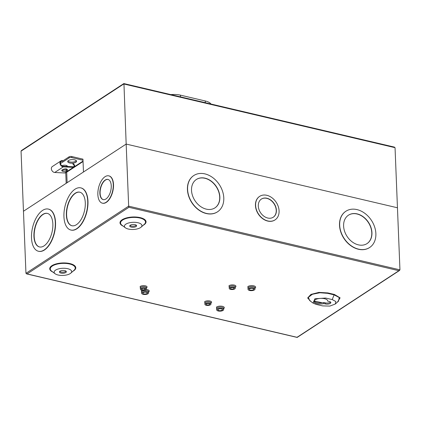 <?xml version="1.0" encoding="UTF-8"?>
<svg xmlns="http://www.w3.org/2000/svg" width="421" height="421" viewBox="0 0 421 421"><rect width="100%" height="100%" fill="white"/><g stroke="black" fill="none" stroke-linecap="round" stroke-linejoin="round"><path stroke-width="0.63" d="M67.897 161.038A4.431 1.805 177.7 0 0 69.67 161.922A4.431 1.805 177.7 0 0 76.348 160.701M69.712 163.001A4.431 1.805 177.7 0 0 74.28 162.922A4.431 1.805 177.7 0 0 76.575 161.232A4.431 1.805 177.7 0 0 74.58 159.817A4.431 1.805 177.7 0 0 70.012 159.896A4.431 1.805 177.7 0 0 67.718 161.585A4.431 1.805 177.7 0 0 69.712 163.001M66.755 166.19A3.2 1.305 177.7 0 0 67.197 165.879M67.502 166.484A3.2 1.305 177.7 0 0 67.502 166.406A3.2 1.305 177.7 0 0 66.065 165.385A3.2 1.305 177.7 0 0 61.882 165.763M123.953 83.69L126.168 144.071L397.456 207.779L395.045 147.676L393.924 147.087M123.821 83.574L21.439 150.534L21.05 151.144L23.465 211.247L66.171 183.314L65.739 172.621M78.58 164.437L78.085 164.322M82.995 160.233L82.953 159.154L71.77 156.528L71.812 157.607L82.995 160.233L83.469 172L126.168 144.071L23.465 211.247L25.955 273.324L128.663 206.148L126.168 144.071L397.456 207.779L399.95 269.856L398.887 270.703L128.915 207.3L128.663 206.148L399.95 269.856M74.496 166.669L83.026 161.085M67.118 182.693L66.692 171.994M62.376 161.211L69.044 156.849A1.968 0.8 -2.3 0 1 71.77 156.528M60.508 163.543L69.086 157.928A1.968 0.8 -2.3 0 1 71.812 157.607M170.863 94.609A13.688 5.578 -2.3 0 1 180.414 95.146L205.243 100.972A13.688 5.578 -2.3 0 1 210.947 104.019M72.944 164.301A1.337 1.01 -123.2 0 1 74.033 165.369A1.337 1.01 -123.2 0 1 73.728 166.642A1.337 1.01 -123.2 0 1 73.228 166.769L63.218 166.269A2.715 2.052 -123.2 0 1 60.471 163.206A2.715 2.052 -123.2 0 1 61.256 161.464A2.715 2.052 -123.2 0 1 62.645 161.259M72.922 163.722A1.968 1.484 -123.2 0 1 74.522 165.295A1.968 1.484 -123.2 0 1 74.07 167.169A1.968 1.484 -123.2 0 1 73.338 167.358L63.329 166.858A3.347 2.526 -123.2 0 1 59.945 163.08A3.347 2.526 -123.2 0 1 60.908 160.933A3.347 2.526 -123.2 0 1 62.618 160.68L63.034 160.78M74.07 167.169L65.476 172.789A1.968 1.484 -123.2 0 1 64.745 172.978L54.735 172.478A3.347 2.526 -123.2 0 1 51.351 168.7A3.347 2.526 -123.2 0 1 52.315 166.558L60.908 160.933M63.397 171.51A1.968 0.8 -2.3 0 1 62.982 171.373A1.968 0.8 -2.3 0 1 63.003 170.321A1.968 0.8 -2.3 0 1 65.56 170.095A1.968 0.8 -2.3 0 1 66.013 171.252A1.968 0.8 -2.3 0 1 63.397 171.51M66.013 171.252L66.755 170.852A2.947 1.2 177.7 0 0 67.176 170.547A2.947 1.2 177.7 0 0 67.276 170.426A2.947 1.2 177.7 0 0 66.071 169.121A2.947 1.2 177.7 0 0 64.529 168.974C62.408 169.516 61.492 170.116 61.782 170.773A2.947 1.2 177.7 0 0 62.213 171.037L62.982 171.373M67.376 169.695A2.947 1.2 -2.3 0 0 67.249 169.442A2.947 1.2 -2.3 0 0 66.244 168.889L64.529 168.974M66.75 166.042L67.181 165.895M63.592 272.124A12.225 4.978 -2.3 0 1 62.234 272.182M133.862 226.161A12.225 4.978 -2.3 0 1 132.504 226.219M64.792 270.619A3.447 1.405 -2.3 0 1 66.344 271.719A3.447 1.405 -2.3 0 1 64.56 273.029A3.447 1.405 -2.3 0 1 61.008 273.092A3.447 1.405 -2.3 0 1 59.456 271.992A3.447 1.405 -2.3 0 1 61.24 270.677A3.447 1.405 -2.3 0 1 64.792 270.619M66.055 271.187A3.447 1.405 -2.3 0 1 60.966 272.013A3.447 1.405 -2.3 0 1 59.698 271.445M135.062 224.656A3.447 1.405 -2.3 0 1 136.615 225.756A3.447 1.405 -2.3 0 1 134.831 227.066A3.447 1.405 -2.3 0 1 131.278 227.13A3.447 1.405 -2.3 0 1 129.731 226.03A3.447 1.405 -2.3 0 1 131.515 224.714A3.447 1.405 -2.3 0 1 135.062 224.656M136.33 225.224A3.447 1.405 -2.3 0 1 131.236 226.051A3.447 1.405 -2.3 0 1 129.973 225.482M330.553 302.067A3.447 1.405 -2.3 0 1 325.459 302.894L323.87 302.52L323.912 303.599A6.894 2.81 -2.3 0 1 317.034 303.667A6.894 2.81 -2.3 0 1 313.934 301.468A6.894 2.81 -2.3 0 1 317.502 298.842A6.894 2.81 -2.3 0 1 324.602 298.715A6.894 2.81 -2.3 0 1 327.706 300.915A6.894 2.81 -2.3 0 1 327.696 301.126L329.285 301.499A3.447 1.405 -2.3 0 1 330.838 302.599A3.447 1.405 -2.3 0 1 329.054 303.909A3.447 1.405 -2.3 0 1 325.501 303.973L323.912 303.599M323.87 302.52A6.894 2.81 -2.3 0 1 316.992 302.588A6.894 2.81 -2.3 0 1 314.04 300.926M67.718 268.703A8.773 3.573 177.7 0 0 57.024 269.393A8.773 3.573 177.7 0 0 55.119 273.766A8.773 3.573 177.7 0 0 58.082 275.002A8.773 3.573 177.7 0 0 70.807 273.134A8.773 3.573 177.7 0 0 67.718 268.703M137.988 222.741A8.773 3.573 177.7 0 0 127.3 223.43A8.773 3.573 177.7 0 0 125.39 227.803A8.773 3.573 177.7 0 0 128.358 229.045A8.773 3.573 177.7 0 0 141.082 227.172A8.773 3.573 177.7 0 0 137.988 222.741M316.003 304.341L322.581 305.888L329.843 306.088L335.305 304.015L335.863 301.525L332.211 299.584L325.638 298.042L314.887 298.757L313.04 303.099L316.003 304.341M338.484 301.199L339.247 297.542L334.111 294.868L327.538 293.326L319.886 292.753L312.408 294.279L308.409 297.31L309.645 300.547M140.356 288.243L140.156 286.438C141.609 285.659 143.356 285.454 145.398 285.817C147.182 286.354 147.539 287.054 146.482 287.922L146.355 288.001M141.593 292.327L141.461 290.348L141.798 290.158M146.14 289.469L147.355 289.653C149.355 290.253 149.765 291.043 148.576 292.016L148.529 292.048M204.89 303.399L204.685 301.594C206.143 300.815 207.89 300.61 209.932 300.973C211.716 301.51 212.073 302.21 211.016 303.078L210.889 303.157M229.213 287.485L229.013 285.68C230.466 284.906 232.218 284.701 234.26 285.064C236.039 285.596 236.402 286.301 235.344 287.169L235.218 287.248M248.011 288.49L247.885 286.512C249.521 285.638 251.484 285.406 253.779 285.817C255.779 286.417 256.184 287.201 254.994 288.18L254.947 288.211M216.662 308.993L216.531 307.014C218.167 306.146 220.13 305.914 222.425 306.32C224.425 306.92 224.83 307.709 223.64 308.688L223.593 308.714M108.892 175.878A14.03 7.215 103.2 0 1 109.013 175.91A14.03 7.215 103.2 0 1 113.512 184.53A14.03 7.215 103.2 0 1 102.598 203.222A14.03 7.215 103.2 0 1 102.477 203.19M97.856 194.544A14.03 7.215 103.2 0 1 108.771 175.852A14.03 7.215 103.2 0 1 113.265 184.472A14.03 7.215 103.2 0 1 102.356 203.164A14.03 7.215 103.2 0 1 97.856 194.544M80.906 187.898A21.66 11.135 103.2 0 1 81.027 187.924A21.66 11.135 103.2 0 1 87.968 201.233A21.66 11.135 103.2 0 1 71.123 230.098A21.66 11.135 103.2 0 1 71.002 230.066M63.939 216.731A21.66 11.135 103.2 0 1 80.779 187.866A21.66 11.135 103.2 0 1 87.721 201.175A21.66 11.135 103.2 0 1 70.881 230.04A21.66 11.135 103.2 0 1 63.939 216.731M48.473 209.111A21.66 11.135 103.2 0 1 48.594 209.137A21.66 11.135 103.2 0 1 55.535 222.446A21.66 11.135 103.2 0 1 38.69 251.311A21.66 11.135 103.2 0 1 38.569 251.279M31.501 237.944A21.66 11.135 103.2 0 1 48.347 209.079A21.66 11.135 103.2 0 1 55.288 222.388A21.66 11.135 103.2 0 1 38.443 251.253A21.66 11.135 103.2 0 1 31.501 237.944M369.559 247.564A21.676 16.361 -123.2 0 1 369.475 247.616A21.676 16.361 -123.2 0 1 350.451 245.432A21.676 16.361 -123.2 0 1 339.515 225.23A21.676 16.361 -123.2 0 1 345.746 211.337A21.676 16.361 -123.2 0 1 345.83 211.284M339.673 225.119A21.676 16.361 -123.2 0 1 345.909 211.231A21.676 16.361 -123.2 0 1 364.939 213.415A21.676 16.361 -123.2 0 1 375.874 233.623A21.676 16.361 -123.2 0 1 369.638 247.511A21.676 16.361 -123.2 0 1 350.614 245.327A21.676 16.361 -123.2 0 1 339.673 225.119M274.96 219.951A14.056 10.609 -123.2 0 1 274.876 220.009A14.056 10.609 -123.2 0 1 262.541 218.588A14.056 10.609 -123.2 0 1 255.447 205.485A14.056 10.609 -123.2 0 1 259.489 196.475A14.056 10.609 -123.2 0 1 259.568 196.423M255.605 205.38A14.056 10.609 -123.2 0 1 259.652 196.37A14.056 10.609 -123.2 0 1 271.992 197.786A14.056 10.609 -123.2 0 1 279.086 210.895A14.056 10.609 -123.2 0 1 275.039 219.899A14.056 10.609 -123.2 0 1 262.699 218.483A14.056 10.609 -123.2 0 1 255.605 205.38M217.473 211.852A21.676 16.361 -123.2 0 1 217.394 211.905A21.676 16.361 -123.2 0 1 198.365 209.721A21.676 16.361 -123.2 0 1 187.429 189.513A21.676 16.361 -123.2 0 1 193.665 175.625A21.676 16.361 -123.2 0 1 193.744 175.568M187.592 189.408A21.676 16.361 -123.2 0 1 193.823 175.515A21.676 16.361 -123.2 0 1 212.852 177.699A21.676 16.361 -123.2 0 1 223.788 197.907A21.676 16.361 -123.2 0 1 217.552 211.795A21.676 16.361 -123.2 0 1 198.528 209.616A21.676 16.361 -123.2 0 1 187.592 189.408M141.745 290.143A3.005 1.226 -2.3 0 1 140.393 289.185A3.005 1.226 -2.3 0 1 141.951 288.043A3.005 1.226 -2.3 0 1 145.045 287.99A3.005 1.226 -2.3 0 1 146.392 288.948A3.005 1.226 -2.3 0 1 144.84 290.09A3.005 1.226 -2.3 0 1 141.745 290.143M143.187 294.316A3.468 1.416 -2.3 0 1 141.624 293.211A3.468 1.416 -2.3 0 1 143.424 291.885A3.468 1.416 -2.3 0 1 147.003 291.821A3.468 1.416 -2.3 0 1 148.56 292.932A3.468 1.416 -2.3 0 1 146.766 294.253A3.468 1.416 -2.3 0 1 143.187 294.316M206.279 305.299A3.005 1.226 -2.3 0 1 204.927 304.341A3.005 1.226 -2.3 0 1 206.479 303.199A3.005 1.226 -2.3 0 1 209.574 303.141A3.005 1.226 -2.3 0 1 210.926 304.099A3.005 1.226 -2.3 0 1 209.374 305.246A3.005 1.226 -2.3 0 1 206.279 305.299M230.603 289.39A3.005 1.226 -2.3 0 1 229.25 288.432A3.005 1.226 -2.3 0 1 230.808 287.285A3.005 1.226 -2.3 0 1 233.902 287.233A3.005 1.226 -2.3 0 1 235.255 288.19A3.005 1.226 -2.3 0 1 233.697 289.338A3.005 1.226 -2.3 0 1 230.603 289.39M249.611 290.479A3.468 1.416 -2.3 0 1 248.048 289.369A3.468 1.416 -2.3 0 1 249.842 288.048A3.468 1.416 -2.3 0 1 253.421 287.985A3.468 1.416 -2.3 0 1 254.984 289.09A3.468 1.416 -2.3 0 1 253.184 290.416A3.468 1.416 -2.3 0 1 249.611 290.479M218.257 310.982A3.468 1.416 -2.3 0 1 216.694 309.877A3.468 1.416 -2.3 0 1 218.494 308.551A3.468 1.416 -2.3 0 1 222.067 308.493A3.468 1.416 -2.3 0 1 223.63 309.598A3.468 1.416 -2.3 0 1 221.835 310.919A3.468 1.416 -2.3 0 1 218.257 310.982M111.255 185.787A10.367 5.331 103.2 0 1 103.192 199.601A10.367 5.331 103.2 0 1 99.872 193.228A10.367 5.331 103.2 0 1 107.929 179.414A10.367 5.331 103.2 0 1 111.255 185.787M108.055 179.446A10.367 5.331 -76.8 0 0 100.114 193.286A10.367 5.331 -76.8 0 0 103.313 199.628M85.289 202.764A17.229 8.857 103.2 0 1 71.891 225.724A17.229 8.857 103.2 0 1 66.371 215.142A17.229 8.857 103.2 0 1 79.769 192.181A17.229 8.857 103.2 0 1 85.289 202.764M79.89 192.213A17.229 8.857 -76.8 0 0 66.618 215.199A17.229 8.857 -76.8 0 0 72.017 225.756M52.857 223.977A17.229 8.857 103.2 0 1 39.458 246.938A17.229 8.857 103.2 0 1 33.938 236.355A17.229 8.857 103.2 0 1 47.336 213.394A17.229 8.857 103.2 0 1 52.857 223.977M47.457 213.426A17.229 8.857 -76.8 0 0 34.185 236.413A17.229 8.857 -76.8 0 0 39.579 246.969M371.943 232.697A16.972 12.809 -123.2 0 1 367.065 243.575A16.972 12.809 -123.2 0 1 352.167 241.865A16.972 12.809 -123.2 0 1 343.604 226.045A16.972 12.809 -123.2 0 1 348.483 215.168A16.972 12.809 -123.2 0 1 363.381 216.878A16.972 12.809 -123.2 0 1 371.943 232.697M366.98 243.627A16.972 12.809 56.8 0 0 371.78 232.808A16.972 12.809 56.8 0 0 363.27 217.02A16.972 12.809 56.8 0 0 348.404 215.22M276.397 210.263A10.841 8.183 -123.2 0 1 273.282 217.21A10.841 8.183 -123.2 0 1 263.762 216.115A10.841 8.183 -123.2 0 1 258.294 206.011A10.841 8.183 -123.2 0 1 261.409 199.065A10.841 8.183 -123.2 0 1 270.929 200.154A10.841 8.183 -123.2 0 1 276.397 210.263M273.197 217.262A10.841 8.183 56.8 0 0 276.234 210.368A10.841 8.183 56.8 0 0 270.814 200.301A10.841 8.183 56.8 0 0 261.33 199.117M219.862 196.986A16.972 12.809 -123.2 0 1 214.978 207.858A16.972 12.809 -123.2 0 1 200.08 206.148A16.972 12.809 -123.2 0 1 191.518 190.329A16.972 12.809 -123.2 0 1 196.402 179.457A16.972 12.809 -123.2 0 1 211.295 181.162A16.972 12.809 -123.2 0 1 219.862 196.986M214.899 207.911A16.972 12.809 56.8 0 0 219.699 197.091A16.972 12.809 56.8 0 0 211.184 181.309A16.972 12.809 56.8 0 0 196.318 179.509M144.392 288.411A1.821 0.742 -2.3 0 1 145.213 288.995A1.821 0.742 -2.3 0 1 144.271 289.69A1.821 0.742 -2.3 0 1 142.393 289.722A1.821 0.742 -2.3 0 1 141.577 289.138A1.821 0.742 -2.3 0 1 142.519 288.443A1.821 0.742 -2.3 0 1 144.392 288.411M146.35 292.248A2.289 0.931 -2.3 0 1 147.382 292.979A2.289 0.931 -2.3 0 1 146.198 293.853A2.289 0.931 -2.3 0 1 143.84 293.89A2.289 0.931 -2.3 0 1 142.808 293.163A2.289 0.931 -2.3 0 1 143.993 292.29A2.289 0.931 -2.3 0 1 146.35 292.248M208.927 303.567A1.821 0.742 -2.3 0 1 209.747 304.146A1.821 0.742 -2.3 0 1 208.805 304.841A1.821 0.742 -2.3 0 1 206.927 304.878A1.821 0.742 -2.3 0 1 206.106 304.294A1.821 0.742 -2.3 0 1 207.053 303.599A1.821 0.742 -2.3 0 1 208.927 303.567M233.255 287.659A1.821 0.742 -2.3 0 1 234.071 288.238A1.821 0.742 -2.3 0 1 233.129 288.932A1.821 0.742 -2.3 0 1 231.255 288.964A1.821 0.742 -2.3 0 1 230.434 288.385A1.821 0.742 -2.3 0 1 231.376 287.69A1.821 0.742 -2.3 0 1 233.255 287.659M252.774 288.411A2.289 0.931 -2.3 0 1 253.805 289.138A2.289 0.931 -2.3 0 1 252.616 290.011A2.289 0.931 -2.3 0 1 250.258 290.053A2.289 0.931 -2.3 0 1 249.227 289.322A2.289 0.931 -2.3 0 1 250.411 288.448A2.289 0.931 -2.3 0 1 252.774 288.411M221.42 308.914A2.289 0.931 -2.3 0 1 222.451 309.645A2.289 0.931 -2.3 0 1 221.267 310.519A2.289 0.931 -2.3 0 1 218.904 310.561A2.289 0.931 -2.3 0 1 217.878 309.83A2.289 0.931 -2.3 0 1 219.062 308.956A2.289 0.931 -2.3 0 1 221.42 308.914M328.08 303.004L326.733 303.062M322.339 302.799L314.077 300.947M327.68 300.705L327.696 301.126M66.697 172.205L83.048 161.517M310.735 301.368L307.646 297.979L310.914 294.405L318.944 292.385L327.833 292.916A0.789 0.405 -76.8 0 0 327.538 293.326M327.833 292.916L334.411 294.458L340.115 297.868L337.458 302.104M128.915 207.3L27.076 273.913L26.555 273.887L297.152 337.432M398.887 270.703L297.047 337.31L297.242 337.032L297.047 337.31L27.076 273.913L25.955 273.324M21.05 151.144L123.758 83.968L395.045 147.676M69.044 156.849L69.086 157.928M180.483 96.867L180.414 95.146M205.243 100.972L205.311 102.698M54.735 172.478L63.329 166.858M64.745 172.978L73.338 167.358M65.508 168.863L67.392 170.158M70.807 273.134L74.017 270.293A12.483 5.084 177.7 0 0 69.618 263.988A12.483 5.084 177.7 0 0 52.341 266.025A12.483 5.084 177.7 0 0 51.694 271.187L55.119 273.766M141.082 227.172L144.287 224.33A12.483 5.084 177.7 0 0 139.888 218.025A12.483 5.084 177.7 0 0 122.616 220.062A12.483 5.084 177.7 0 0 121.969 225.224L125.39 227.803M332.211 299.584L334.111 294.868A0.789 0.405 -76.8 0 1 334.411 294.458M52.814 272.029A13.04 5.315 -2.3 0 1 51.867 265.704A13.04 5.315 -2.3 0 1 69.912 263.578A13.04 5.315 -2.3 0 1 73.643 270.819A13.04 5.315 -2.3 0 1 72.965 271.224M123.09 226.072A13.04 5.315 -2.3 0 1 122.143 219.741A13.04 5.315 -2.3 0 1 140.188 217.615A13.04 5.315 -2.3 0 1 143.914 224.856A13.04 5.315 -2.3 0 1 143.24 225.261M146.082 287.985L146.35 287.78A3.005 1.226 177.7 0 0 144.998 286.822A3.005 1.226 177.7 0 0 140.84 287.311A3.005 1.226 177.7 0 0 140.346 288.022L140.393 289.185M148.171 292.079L148.518 291.748A3.468 1.416 177.7 0 0 146.955 290.653A3.468 1.416 177.7 0 0 142.151 291.221A3.468 1.416 177.7 0 0 141.582 292.042L141.624 293.211M210.616 303.136L210.879 302.931A3.005 1.226 177.7 0 0 209.532 301.973A3.005 1.226 177.7 0 0 205.374 302.462A3.005 1.226 177.7 0 0 204.88 303.173L204.927 304.341M234.939 287.227L235.207 287.022A3.005 1.226 177.7 0 0 233.855 286.064A3.005 1.226 177.7 0 0 229.698 286.554A3.005 1.226 177.7 0 0 229.203 287.264L229.25 288.432M254.594 288.238L254.937 287.906A3.468 1.416 177.7 0 0 253.374 286.817A3.468 1.416 177.7 0 0 248.569 287.385A3.468 1.416 177.7 0 0 248.001 288.201L248.048 289.369M223.241 308.746L223.583 308.43A3.468 1.416 177.7 0 0 222.02 307.325A3.468 1.416 177.7 0 0 217.22 307.888A3.468 1.416 177.7 0 0 216.647 308.709L216.694 309.877M314.671 301.62L314.213 301.183M325.501 303.973L325.459 302.894M123.848 83.569L394.445 147.113M67.249 169.442L67.276 170.426M66.734 165.606L66.765 166.448M338.51 301.173L335.305 304.015M148.518 291.748L148.56 292.932M254.937 287.906L254.984 289.09M313.04 303.099L309.619 300.526M297.179 337.426L399.561 270.466M146.35 287.78L146.392 288.948M210.879 302.931L210.926 304.099M235.207 287.022L235.255 288.19M223.583 308.43L223.63 309.598"/></g></svg>
